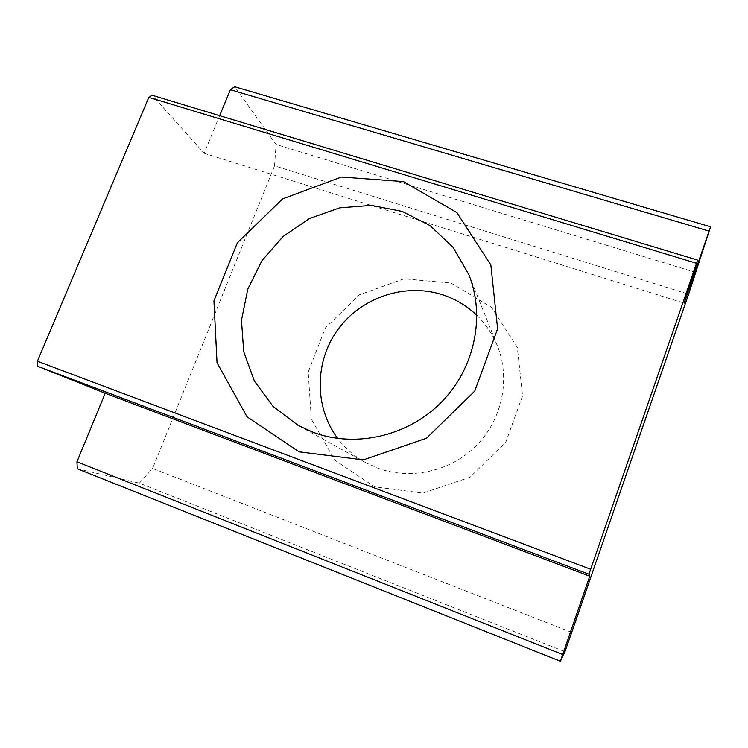 <?xml version="1.0" encoding="UTF-8"?>
<svg xmlns="http://www.w3.org/2000/svg" width="748" height="748" viewBox="0 0 748 748"><rect width="100%" height="100%" fill="white"/><g stroke="black" fill="none" stroke-linecap="round" stroke-linejoin="round"><path stroke-width="0.56" stroke-dasharray="3.74 2.81" d="M219.66 115.678L204.157 153.284L152.134 95.267M204.157 153.284L684.168 303.127M451.063 283.09L491.548 307.363L517.307 347.455L522.59 395.72L505.76 442.283L470.034 477.224L422.975 493.1L374.598 486.836L334.852 460.226L311.374 419.217L308.176 372.13L325.343 327.961L359.395 294.824L404.032 278.798L451.063 283.09M476.906 315.413C485.854 324.108 492.698 334.309 497.439 346.015C510.547 378.628 502.432 418.992 476.794 445.154C451.175 471.324 410.764 480.44 377.618 468.08L365.604 462.582C354.571 456.448 345.286 448.407 337.741 438.459M77.306 468.781L139.343 483.171L564.927 651.695M571.715 632.406L152.62 468.454L274.544 165.841L688.599 294.188M695.967 272.515L276.087 144.486L234.685 86.731M274.544 165.841L276.087 144.486M139.343 483.171L152.62 468.454M497.439 346.015L468.856 274.628M365.604 462.582L298.256 425.472"/><path stroke-width="1.12" d="M696.5 263.287L148.805 97.371L152.134 95.267L697.641 260.117L684.168 303.127L710.6 226.822L688.599 294.188L571.715 632.406L564.927 651.695L560.402 661.269L589.751 576.203L588.985 574.23L590.658 569.256L697.641 260.117M313.562 432.456C355.861 448.136 408.146 436.112 441.488 402.115C474.849 368.138 485.546 316.086 468.856 274.628L452.97 247.214L430.147 225.662L402.228 211.422L371.345 205.391L339.742 207.832L309.644 218.463L283.118 236.462L262.006 260.575L247.775 289.149L241.482 320.219L243.689 351.607L254.395 381.059L272.992 406.351L298.256 425.472L313.562 432.456M299.069 451.839L363.35 459.87L426.491 438.235L474.728 391.12L497.616 328.821L490.838 264.895L456.813 212.535L403.387 181.586L341.453 177.033L282.613 198.875L237.378 242.763L213.937 300.846L217.032 362.733L247.008 416.758L299.069 451.839M588.985 574.23L37.774 366.324L105.206 393.261L589.751 576.203M105.206 393.261L76.941 461.806L562.664 654.537M148.805 97.371L37.4 361.247L590.658 569.256M337.741 438.459C313.964 406.94 314.609 361.041 338.171 329.157C361.649 297.199 405.323 282.604 442.732 294.834C455.663 299.097 467.061 305.96 476.906 315.413M560.402 661.269L77.306 468.781L76.941 461.806M709.057 231.113L230.356 89.723L234.685 86.731L710.6 226.822M230.356 89.723L219.66 115.678M37.4 361.247L37.774 366.324"/></g></svg>
